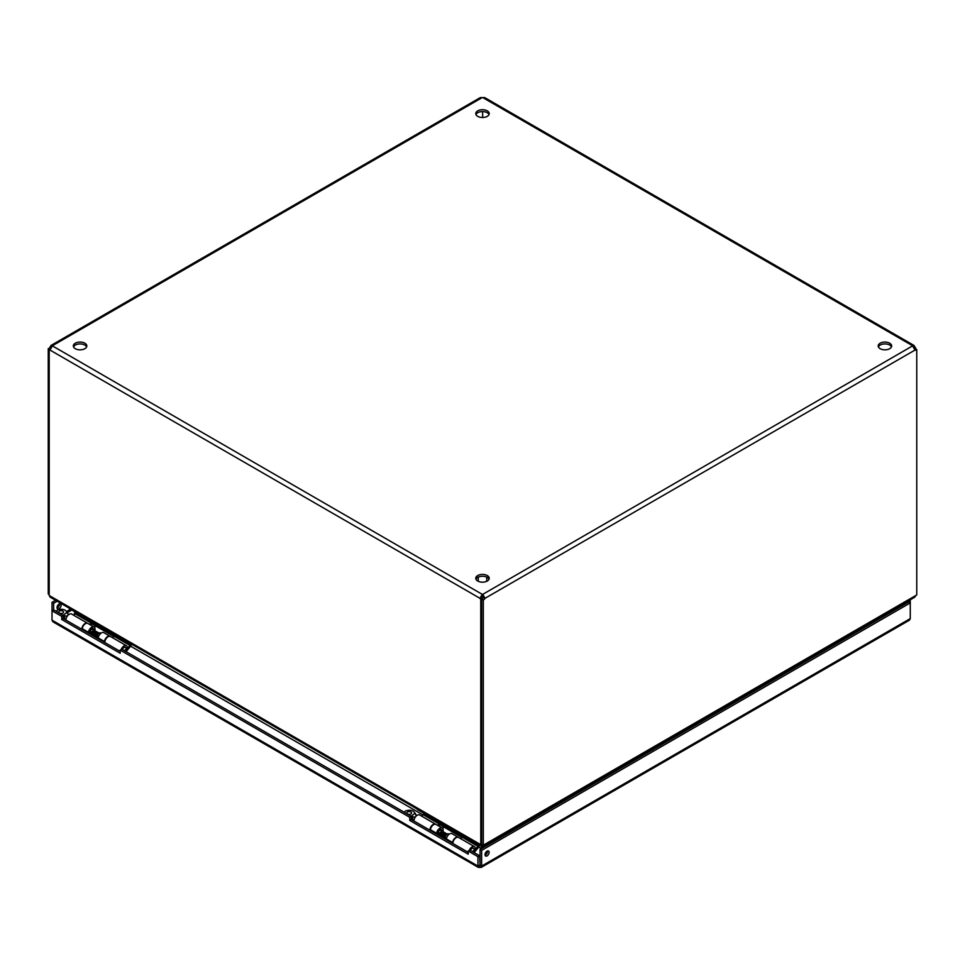 <?xml version="1.0" encoding="UTF-8"?>
<svg xmlns="http://www.w3.org/2000/svg" width="965" height="965" viewBox="0 0 965 965"><rect width="100%" height="100%" fill="white"/><g stroke="black" fill="none" stroke-linecap="round" stroke-linejoin="round"><path stroke-width="1.45" d="M907.812 601.207L908.656 601.979L480.027 849.453L480.027 865.147L479.545 855.726L477.928 856.667L477.928 866.075L479.545 865.147M57.019 607.6A2.895 1.665 -60 0 1 58.274 604.681A2.895 1.665 -60 0 1 60.505 603.909A2.895 1.665 -60 0 1 60.505 607.25A2.895 1.665 -60 0 1 57.611 608.915A2.895 1.665 -60 0 1 57.019 607.6M57.188 601.207L53.63 603.27L53.63 609.832L63.352 615.441L63.352 618.589L120.191 651.399M485.057 855.135A2.895 1.665 120 0 0 487.47 850.973M477.928 856.667L468.206 851.046L468.206 854.182L409.763 820.443L409.763 817.307L120.191 650.121L121.795 649.192L411.367 816.378L411.367 819.514L468.206 852.324M468.206 851.046L469.822 850.117L479.545 855.726M480.027 865.147L481.631 866.075L481.185 867.426L478.387 867.426L477.928 866.075L52.014 620.169L52.906 621.786L478.387 867.426M481.185 867.426L909.38 620.218L910.272 618.601L481.631 866.075L481.631 850.382L910.272 602.908L910.272 600.773L909.416 600.278M57.056 608.034A2.895 1.665 120 0 0 59.456 603.873M53.63 603.27L52.014 602.341L52.014 610.761L53.63 609.832M55.584 600.278L52.014 602.341M908.656 601.702L910.272 600.773M485.021 854.7A2.895 1.665 -60 0 1 486.288 851.793A2.895 1.665 -60 0 1 488.519 851.021A2.895 1.665 -60 0 1 488.519 854.351A2.895 1.665 -60 0 1 485.624 856.027A2.895 1.665 -60 0 1 485.021 854.7M908.656 601.979L910.272 602.908L910.272 618.601M480.027 849.453L481.631 850.382M52.014 620.169L52.014 610.761L61.736 616.37L63.352 615.441M409.763 820.443L411.367 819.514M409.763 817.307L411.367 816.378M120.191 650.121L120.191 653.257L61.736 619.518L63.352 618.589M61.736 619.518L61.736 616.37M479.786 867.137L479.786 865.279M891.455 346.881A6.731 3.884 0 0 0 889.682 345.06A6.731 3.884 0 0 0 883.12 344.071A6.731 3.884 0 0 0 878.391 346.881M489.038 579.217A6.731 3.884 0 0 0 487.253 577.408A6.731 3.884 0 0 0 480.691 576.407A6.731 3.884 0 0 0 475.962 579.217M489.038 114.545A6.731 3.884 0 0 0 487.253 112.724A6.731 3.884 0 0 0 480.691 111.735A6.731 3.884 0 0 0 475.962 114.545M86.609 346.881A6.731 3.884 0 0 0 84.836 345.06A6.731 3.884 0 0 0 78.261 344.071A6.731 3.884 0 0 0 73.545 346.881M914.012 345.458L484.707 97.598L482.765 97.574L912.721 345.808L482.765 594.331L482.765 596.189A2.159 1.242 0 0 0 482.235 596.189L482.235 594.331A2.159 1.242 180 0 1 482.765 594.331L485.045 598.3A2.159 1.242 -60 0 1 483.308 599.868L481.692 598.939A2.159 1.242 120 0 0 483.441 597.371L485.045 598.3L915.001 350.066L912.721 346.109A2.159 1.242 180 0 1 912.697 345.953A2.159 1.242 180 0 1 912.721 345.808L914.012 345.458L915.001 347.123L913.879 347.774M889.682 343.202A6.731 3.884 180 0 1 891.66 345.953A6.731 3.884 180 0 1 884.929 349.837A6.731 3.884 180 0 1 878.198 345.953A6.731 3.884 180 0 1 882.348 342.358A6.731 3.884 180 0 1 889.682 343.202M487.253 575.55A6.731 3.884 180 0 1 489.231 578.288A6.731 3.884 180 0 1 482.5 582.172A6.731 3.884 180 0 1 475.769 578.288A6.731 3.884 180 0 1 479.931 574.706A6.731 3.884 180 0 1 487.253 575.55M487.253 110.866A6.731 3.884 180 0 1 489.231 113.617A6.731 3.884 180 0 1 482.5 117.501A6.731 3.884 180 0 1 475.769 113.617A6.731 3.884 180 0 1 479.931 110.022A6.731 3.884 180 0 1 487.253 110.866M84.836 343.202A6.731 3.884 180 0 1 86.802 345.953A6.731 3.884 180 0 1 80.071 349.837A6.731 3.884 180 0 1 73.34 345.953A6.731 3.884 180 0 1 77.502 342.358A6.731 3.884 180 0 1 84.836 343.202M50.24 349.511A2.159 1.242 -60 0 1 49.854 349.619L48.25 348.691A2.159 1.242 120 0 0 49.999 347.123L50.988 345.458L52.279 345.808A2.159 1.242 180 0 1 52.303 345.953A2.159 1.242 180 0 1 52.279 346.109L49.999 350.066L479.955 598.3L482.235 596.189M482.765 596.189L483.441 597.371M482.765 97.574A2.159 1.242 180 0 1 482.235 97.574L480.293 97.598L50.988 345.458M481.559 597.371A2.159 1.242 -120 0 0 482.367 598.457L482.367 598.662M914.591 349.125A2.159 1.242 120 0 0 915.146 348.691L916.75 349.619L916.75 594.959L483.308 845.207L483.308 599.868M483.308 845.207L481.692 844.266L481.692 598.939M482.633 111.59L482.633 117.501M482.367 598.457L480.763 599.386A2.159 1.242 -120 0 1 479.955 598.3L482.235 594.331L52.279 345.808L482.235 97.574M480.763 599.386L480.763 844.665L481.692 844.122M480.763 844.665L49.191 595.489L49.191 350.223L50.18 349.644M916.75 349.619A2.159 1.242 -60 0 1 915.122 350.162A2.159 1.242 -60 0 1 915.001 350.066M915.809 349.077L915.809 348.208L914.518 348.956M48.25 348.691L48.25 594.03L49.191 594.561M49.999 347.123L51.121 347.774M49.191 350.223A2.159 1.242 -120 0 0 49.878 350.162A2.159 1.242 -120 0 0 49.999 350.066M915.809 348.208A2.159 1.242 60 0 1 915.001 347.123M480.654 844.604L481.125 845.967L482.259 844.604M49.299 595.562L50.168 597.154L481.125 845.967L481.378 848.669M484.346 844.604L483.875 845.967L482.741 844.882L482.741 847.885M483.875 847.222L483.875 845.967L914.832 597.154L915.701 595.562M482.259 845.533L482.259 848.163M74.884 613.981L74.209 613.583L75.584 612.787M481.125 848.525L478.688 847.113M461.825 837.379L439.799 824.665M422.935 814.918L130.649 646.176M113.786 636.442L91.759 623.716M888.584 612.317L889.67 612.944M890.538 612.437L889.959 611.52M74.679 611.726L74.896 613.185M122.386 649.529A2.774 1.604 -60 0 1 124.063 647.479A2.774 1.604 -60 0 1 125.438 647.346A2.774 1.604 -60 0 1 125.884 647.877L126.632 649.71A1.448 0.832 -60 0 1 125.993 651.616M100.975 633.221L100.529 632.956A2.774 1.604 120 0 0 99.841 632.847A2.774 1.604 120 0 0 97.188 636.49A2.774 1.604 120 0 0 97.308 637.214A2.774 1.604 120 0 0 97.755 637.756L98.213 638.022M124.702 650.868A1.448 0.832 -60 0 1 125.679 649.493A1.448 0.832 -60 0 1 126.632 649.71M99.069 633.088A1.918 1.11 120 0 0 98.587 633.016A1.918 1.11 120 0 0 97.151 634.186M92.845 629.699A1.918 1.11 120 0 0 92.544 629.325A1.918 1.11 120 0 0 91.06 629.843A1.918 1.11 120 0 0 90.215 631.773A1.918 1.11 120 0 0 90.614 632.654L91.554 633.197M92.749 629.445L92.375 628.529A2.774 1.604 120 0 0 92.338 628.468M89.54 632.919A2.774 1.604 120 0 0 89.842 632.907L90.819 632.775M62.677 618.348L65.958 619.397M56.054 611.231L57.562 609.976C62.448 608.505 65.692 609.458 67.285 612.859L68.382 614.403M67.273 616.14L62.677 615.586M63.087 615.296L67.152 612.244L67.972 614.174M59.468 613.028A2.4 1.387 0 0 0 62.074 613.33A2.4 1.387 0 0 0 63.557 612.051A2.4 1.387 0 0 0 61.157 610.664A2.4 1.387 0 0 0 58.756 612.051A2.4 1.387 0 0 0 59.468 613.028M81.844 629.264A4.692 2.714 -60 0 1 83.871 624.512A4.692 2.714 -60 0 1 87.513 623.221L71.591 614.03A4.692 2.714 120 0 0 67.948 615.308A4.692 2.714 120 0 0 65.922 620.073M75.765 612.353L75.403 613.221A1.255 0.724 120 0 1 75.077 613.752L73.786 615.296M68.925 607.986A3.848 2.22 0 0 0 69.914 608.975L69.914 608.553M119.298 637.069L69.914 608.975M119.298 637.491A3.848 2.22 0 0 0 121.023 638.058M130.733 643.667L130.227 644.861A1.255 0.724 -60 0 1 129.901 645.392L126.524 649.445M122.338 649.505A2.871 1.665 -60 0 1 125.498 647.25A2.871 1.665 -60 0 1 126.089 648.359M126.15 648.528L127.38 647.829A4.692 2.714 120 0 0 126.403 645.682A4.692 2.714 120 0 0 121.156 649.554M126.089 651.665L130.504 646.345A3.076 1.773 -60 0 0 131.3 645.054L131.662 644.21M90.662 625.043L91.615 623.897A3.076 1.773 -60 0 0 92.242 622.944M75.077 613.752L90.999 622.944L89.709 624.5M112.688 637.756L113.979 636.2A1.255 0.724 120 0 0 114.304 635.67L75.403 613.221M126.403 645.682L110.48 636.49A4.692 2.714 120 0 0 106.838 637.769A4.692 2.714 120 0 0 104.823 642.533M470.438 850.479A2.774 1.604 -60 0 1 472.102 848.428A2.774 1.604 -60 0 1 473.489 848.283A2.774 1.604 -60 0 1 473.936 848.826L474.683 850.648A1.448 0.832 -60 0 1 474.044 852.553M449.135 834.23L448.568 833.905A2.774 1.604 120 0 0 447.881 833.784A2.774 1.604 120 0 0 445.227 837.427A2.774 1.604 120 0 0 445.36 838.163A2.774 1.604 120 0 0 445.806 838.694L446.361 839.019M472.754 851.818A1.448 0.832 -60 0 1 473.719 850.442A1.448 0.832 -60 0 1 474.683 850.648M447.109 834.037A1.918 1.11 120 0 0 446.638 833.953A1.918 1.11 120 0 0 445.299 834.966M440.896 830.636A1.918 1.11 120 0 0 440.583 830.262A1.918 1.11 120 0 0 439.099 830.781A1.918 1.11 120 0 0 438.267 832.723A1.918 1.11 120 0 0 438.665 833.603L439.702 834.194M437.7 833.856A2.774 1.604 120 0 0 437.893 833.844L438.87 833.712M410.716 819.285L414.009 820.334M404.094 812.168L405.614 810.914C410.487 809.442 413.732 810.407 415.324 813.809L416.422 815.341M415.324 817.078L410.716 816.523M411.126 816.233L415.191 813.181L416.024 815.111M407.507 813.965A2.4 1.387 0 0 0 410.125 814.267A2.4 1.387 0 0 0 411.597 812.988A2.4 1.387 0 0 0 409.208 811.601A2.4 1.387 0 0 0 406.808 812.988A2.4 1.387 0 0 0 407.507 813.965M429.895 830.202A4.692 2.714 -60 0 1 431.91 825.449A4.692 2.714 -60 0 1 435.553 824.17L419.63 814.967A4.692 2.714 120 0 0 415.987 816.257A4.692 2.714 120 0 0 413.973 821.01M423.816 813.302L423.454 814.158A1.255 0.724 120 0 1 423.128 814.689L421.838 816.245M416.964 808.923A3.848 2.22 0 0 0 417.966 809.925L417.966 809.502M467.337 838.006L417.966 809.925M467.337 838.428A3.848 2.22 0 0 0 469.062 839.007M478.773 844.616L478.266 845.81A1.255 0.724 -60 0 1 477.94 846.341L474.575 850.382M470.377 850.442A2.871 1.665 -60 0 1 473.538 848.199A2.871 1.665 -60 0 1 474.129 849.309M474.201 849.477L475.419 848.766A4.692 2.714 120 0 0 474.454 846.619A4.692 2.714 120 0 0 469.219 850.467M474.129 852.602L478.556 847.294A3.076 1.773 -60 0 0 479.34 845.991L479.702 845.147M438.701 825.98L439.654 824.834A3.076 1.773 -60 0 0 440.293 823.881M423.128 814.689L439.051 823.881L437.76 825.437M460.727 838.694L462.018 837.15A1.255 0.724 120 0 0 462.344 836.619L423.454 814.158M474.454 846.619L458.532 837.427A4.692 2.714 120 0 0 454.889 838.706A4.692 2.714 120 0 0 452.862 843.47M442.465 828.187L444.177 827.198M452.489 843.253L452.585 842.529A4.692 2.714 -60 0 1 454.853 838.223A4.692 2.714 -60 0 1 458.206 837.234L451.994 833.651A4.692 2.714 120 0 0 448.641 834.641A4.692 2.714 120 0 0 446.373 838.935L446.276 839.671M430.269 830.431L430.378 829.707A4.692 2.714 -60 0 1 432.646 825.401A4.692 2.714 -60 0 1 435.987 824.412L442.199 828.006A4.692 2.714 -60 0 1 442.959 831.637M441.886 831.022A2.871 1.665 120 0 0 441.294 829.574A2.871 1.665 120 0 0 439.244 830.177A2.871 1.665 120 0 0 437.857 832.819L437.591 834.653M438.291 835.063L438.532 834.616A2.871 1.665 120 0 0 439.714 834.484M436.482 834.013L436.59 833.29A4.692 2.714 -60 0 1 438.858 828.983A4.692 2.714 -60 0 1 442.199 828.006M444.298 838.525A9.083 5.247 -60 0 1 444.069 837.041L443.996 835.316L445.275 834.496L445.36 836.233M439.956 836.016A9.083 5.247 -60 0 1 439.726 834.532L439.642 832.807L440.921 831.987L445.275 834.496M438.532 834.616L437.664 834.122M443.996 835.316L439.642 832.807M94.305 627.178L96.03 626.188M104.329 642.244L104.437 641.52A4.692 2.714 -60 0 1 106.705 637.226A4.692 2.714 -60 0 1 110.046 636.237L103.834 632.654A4.692 2.714 120 0 0 100.493 633.631A4.692 2.714 120 0 0 98.225 637.937L98.116 638.661M82.121 629.421L82.218 628.698A4.692 2.714 -60 0 1 84.498 624.403A4.692 2.714 -60 0 1 87.839 623.414L94.051 626.997A4.692 2.714 -60 0 1 94.799 630.627M93.738 630.012A2.871 1.665 120 0 0 93.135 628.565A2.871 1.665 120 0 0 91.096 629.18A2.871 1.665 120 0 0 89.697 631.81L89.443 633.655M90.143 634.053L90.372 633.607A2.871 1.665 120 0 0 91.566 633.486M88.334 633.004L88.43 632.28A4.692 2.714 -60 0 1 90.71 627.986A4.692 2.714 -60 0 1 94.051 626.997M96.15 637.527A9.083 5.247 -60 0 1 95.921 636.044L95.837 634.319L97.127 633.498L97.2 635.223M91.796 635.006A9.083 5.247 -60 0 1 91.566 633.535L91.482 631.798L92.773 630.989L97.127 633.498M90.372 633.607L89.516 633.112M95.837 634.319L91.482 631.798M893.952 610.471L892.854 609.844M71.784 610.049L67.309 612.63M66.597 611.472L70.421 609.265M894.217 609.06L895.303 609.687M65.065 615.851A2.774 1.604 120 0 0 65.065 618.867M67.285 612.92A3.667 2.123 -60 0 1 67.562 613.837M130.227 644.861L114.304 635.67M113.979 636.2L129.901 645.392M413.104 816.8A2.774 1.604 120 0 0 413.104 819.816M415.324 813.857A3.667 2.123 -60 0 1 415.601 814.774M478.266 845.81L462.344 836.619M462.018 837.15L477.94 846.341M446.373 838.935L452.585 842.529M430.378 829.707L436.59 833.29M439.726 834.532L444.069 837.041M98.225 637.937L104.437 641.52M82.218 628.698L88.43 632.28M91.566 633.535L95.921 636.044M478.266 577.13L478.266 581.316M486.734 577.13L486.734 581.316M98.587 633.016L99.841 632.847M92.544 629.325L98.864 632.98M446.638 833.953L447.881 833.784M440.583 830.262L446.904 833.917M440.788 830.383L440.426 829.478"/></g></svg>
